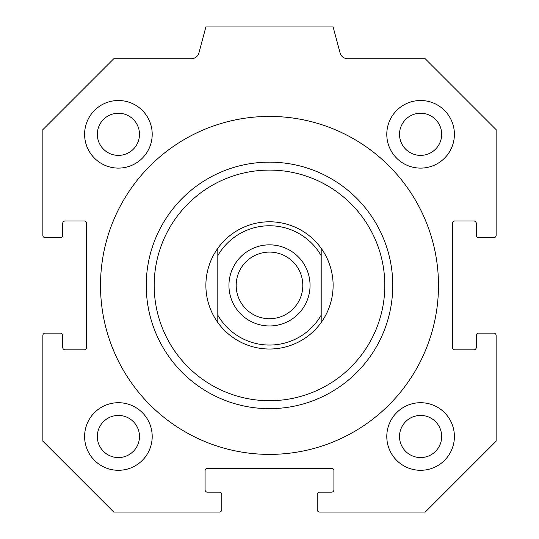 <?xml version="1.0" encoding="UTF-8"?>
<svg xmlns="http://www.w3.org/2000/svg" width="539" height="539" viewBox="0 0 539 539"><rect width="100%" height="100%" fill="white"/><g stroke="black" fill="none" stroke-linecap="round" stroke-linejoin="round"><path stroke-width="0.81" d="M438.49 285.407A168.99 168.99 0 0 1 185.005 431.752A168.99 168.99 0 0 1 185.005 139.055A168.99 168.99 0 0 1 438.49 285.407M269.5 170.095A115.312 115.312 0 0 1 369.363 343.06A115.312 115.312 0 0 1 169.637 343.06A115.312 115.312 0 0 1 269.5 170.095M269.5 162.145A123.263 123.263 0 0 0 162.751 347.035A123.263 123.263 0 0 0 376.249 347.035A123.263 123.263 0 0 0 269.5 162.145M454.397 436.502A33.795 33.795 0 0 1 403.698 465.77A33.795 33.795 0 0 1 403.698 407.235A33.795 33.795 0 0 1 454.397 436.502M441.67 436.502A21.075 21.075 0 0 0 420.595 415.428A21.075 21.075 0 0 0 399.52 436.502A21.075 21.075 0 0 0 420.595 457.577A21.075 21.075 0 0 0 441.67 436.502M152.2 134.305A33.795 33.795 0 0 1 101.507 163.58A33.795 33.795 0 0 1 101.507 105.038A33.795 33.795 0 0 1 152.2 134.305M139.48 134.305A21.075 21.075 0 0 0 118.405 113.237A21.075 21.075 0 0 0 97.33 134.305A21.075 21.075 0 0 0 118.405 155.38A21.075 21.075 0 0 0 139.48 134.305M454.397 134.305A33.795 33.795 0 0 1 403.698 163.58A33.795 33.795 0 0 1 403.698 105.038A33.795 33.795 0 0 1 454.397 134.305M441.67 134.305A21.075 21.075 0 0 0 420.595 113.237A21.075 21.075 0 0 0 399.52 134.305A21.075 21.075 0 0 0 420.595 155.38A21.075 21.075 0 0 0 441.67 134.305M152.2 436.502A33.795 33.795 0 0 1 101.507 465.77A33.795 33.795 0 0 1 101.507 407.235A33.795 33.795 0 0 1 152.2 436.502M139.48 436.502A21.075 21.075 0 0 0 118.405 415.428A21.075 21.075 0 0 0 97.33 436.502A21.075 21.075 0 0 0 118.405 457.577A21.075 21.075 0 0 0 139.48 436.502M62.733 235.307A2.385 2.385 0 0 1 60.348 237.692L45.242 237.692A2.385 2.385 0 0 1 42.857 235.307L42.857 129.67L113.763 58.758L191.257 58.758A7.95 7.95 0 0 0 198.938 52.862L205.878 26.95L333.122 26.95L340.062 52.862A7.95 7.95 0 0 0 347.743 58.758L425.237 58.758L496.143 129.67L496.143 235.307A2.385 2.385 0 0 1 493.758 237.692L478.652 237.692A2.385 2.385 0 0 1 476.267 235.307L476.267 223.375A2.385 2.385 0 0 0 473.875 220.99L454.795 220.99A2.385 2.385 0 0 0 452.41 223.375L452.41 347.433A2.385 2.385 0 0 0 454.795 349.818L473.875 349.818A2.385 2.385 0 0 0 476.267 347.433L476.267 335.507A2.385 2.385 0 0 1 478.652 333.122L493.758 333.122A2.385 2.385 0 0 1 496.143 335.507L496.143 441.138L425.237 512.05L319.6 512.05A2.385 2.385 0 0 1 317.215 509.665L317.215 494.553A2.385 2.385 0 0 1 319.6 492.168L331.532 492.168A2.385 2.385 0 0 0 333.917 489.783L333.917 470.695A2.385 2.385 0 0 0 331.532 468.31L207.468 468.31A2.385 2.385 0 0 0 205.083 470.695L205.083 489.783A2.385 2.385 0 0 0 207.468 492.168L219.4 492.168A2.385 2.385 0 0 1 221.785 494.553L221.785 509.665A2.385 2.385 0 0 1 219.4 512.05L113.763 512.05L42.857 441.138L42.857 335.507A2.385 2.385 0 0 1 45.242 333.122L60.348 333.122A2.385 2.385 0 0 1 62.733 335.507L62.733 347.433A2.385 2.385 0 0 0 65.125 349.818L84.205 349.818A2.385 2.385 0 0 0 86.59 347.433L86.59 223.375A2.385 2.385 0 0 0 84.205 220.99L65.125 220.99A2.385 2.385 0 0 0 62.733 223.375L62.733 235.307M217.81 322.49A63.622 63.622 0 0 1 217.81 248.317L217.81 322.49A63.622 63.622 0 0 0 321.19 322.49L321.19 248.317A63.622 63.622 0 0 1 321.19 322.49M321.19 248.317A63.622 63.622 0 0 0 217.81 248.317M217.81 255.648A59.64 59.64 0 0 1 321.19 255.648M321.19 315.16A59.64 59.64 0 0 1 217.81 315.16M269.5 244.847A40.56 40.56 0 0 1 304.623 305.68A40.56 40.56 0 0 1 234.377 305.68A40.56 40.56 0 0 1 269.5 244.847M269.5 252.097A33.303 33.303 0 0 0 240.657 302.056A33.303 33.303 0 0 0 298.343 302.056A33.303 33.303 0 0 0 269.5 252.097"/></g></svg>
